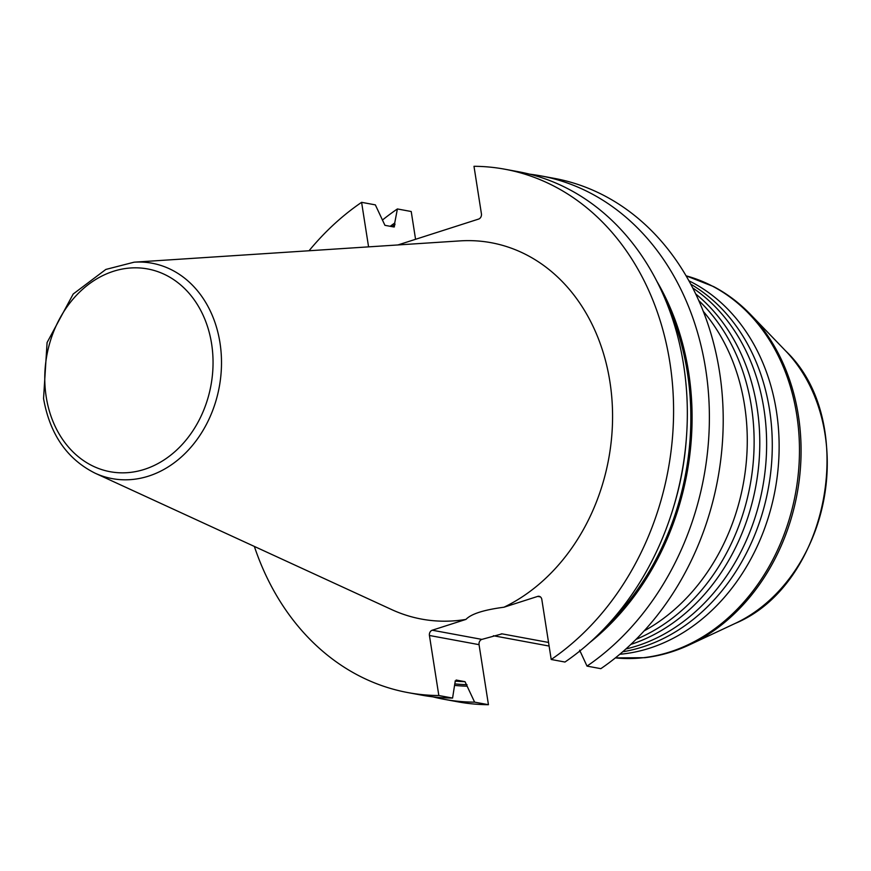 <?xml version="1.0" encoding="UTF-8"?>
<svg xmlns="http://www.w3.org/2000/svg" width="871" height="871" viewBox="0 0 871 871"><rect width="100%" height="100%" fill="white"/><g stroke="black" fill="none" stroke-linecap="round" stroke-linejoin="round"><path stroke-width="1.31" d="M254.354 546.433A266.145 215.311 -79.5 0 0 407.998 692.608A266.145 215.311 -79.5 0 0 438.832 695.526L429.425 635.482A4.322 3.495 100.5 0 1 432.245 630.212L465.963 619.401A191.38 154.831 100.5 0 1 391.732 609.613L95.102 473.193A109.528 88.613 -79.5 0 0 219.252 387.04A109.528 88.613 -79.5 0 0 134.145 262.182L105.848 269.433L73.208 294.006L47.088 342.532L43.55 398.537C49.865 434.237 67.056 459.126 95.102 473.193M134.145 262.182L459.942 240.897A191.38 154.831 100.5 0 1 610.974 389.446A191.38 154.831 100.5 0 1 503.971 607.218L537.69 596.406A4.322 3.495 100.5 0 1 539.127 596.308A4.322 3.495 100.5 0 1 541.816 599.444L551.212 659.489A266.145 215.311 -79.5 0 0 672.194 381.008A266.145 215.311 -79.5 0 0 504.821 169.214A266.145 215.311 -79.5 0 0 473.987 166.296L481.423 213.809A4.322 3.495 100.5 0 1 478.604 219.078L397.905 244.958M368.575 246.863L361.596 202.333A266.145 215.311 -79.5 0 0 309.053 250.75M429.425 635.482L479.05 644.66A4.322 3.495 -79.5 0 1 481.87 639.39L502.077 633.859L548.545 642.45M465.963 619.401C471.091 613.935 483.764 609.874 503.971 607.218M501.718 633.848L502.077 633.859A194.69 157.509 -79.5 0 1 501.173 633.903M579.64 650.169L587.01 666.108L600.838 668.667A266.145 215.311 100.5 0 0 721.819 390.186A266.145 215.311 100.5 0 0 554.435 178.392L540.608 175.833A266.145 215.311 -79.5 0 0 529.524 174.146M551.212 659.489L564.963 662.036A266.145 215.311 100.5 0 0 685.945 383.556A266.145 215.311 100.5 0 0 518.572 171.75L504.821 169.214M589.896 642.471A251.098 203.139 -79.5 0 0 656.745 281.104M587.01 666.108A266.145 215.311 -79.5 0 0 707.992 387.628A266.145 215.311 -79.5 0 0 540.608 175.833M636.08 639.336A194.69 157.509 -79.5 0 0 750.127 485.245A194.69 157.509 -79.5 0 0 698.749 300.549M695.7 293.952A194.69 157.509 100.5 0 1 755.788 486.29A194.69 157.509 100.5 0 1 630.865 644.409M619.814 654.273A194.69 157.509 -79.5 0 0 649.537 648.209A194.69 157.509 -79.5 0 0 777.781 471.755A194.69 157.509 -79.5 0 0 688.896 280.789M690.747 284.175A194.69 157.509 100.5 0 1 770.214 476.437A194.69 157.509 100.5 0 1 642.689 646.935A194.69 157.509 100.5 0 1 622.754 651.758M580.402 651.813A194.69 157.509 100.5 0 1 579.106 651.595M625.922 648.971A194.69 157.509 -79.5 0 0 637.039 645.89A194.69 157.509 -79.5 0 0 763.791 480.77A194.69 157.509 -79.5 0 0 692.706 287.92M579.302 651.443A194.69 157.509 -79.5 0 0 580.282 651.562M703.256 311.317A194.69 157.509 100.5 0 1 644.137 630.898M479.05 644.66L488.446 704.704A266.145 215.311 100.5 0 1 457.613 701.786L443.785 699.239A266.145 215.311 -79.5 0 0 474.619 702.146L465.027 681.688L456.154 680.044L455.01 682.461L452.582 698.063A266.145 215.311 100.5 0 1 421.749 695.156L407.998 692.608M415.565 239.285L411.221 211.511L397.394 208.953A266.145 215.311 -79.5 0 0 382.38 220.091M452.582 698.063L438.832 695.526M361.596 202.333L375.347 204.87L384.938 225.328L393.823 226.972L394.955 224.555L394.715 223.03A251.098 203.139 -79.5 0 0 390.219 226.297M488.446 704.704L474.619 702.146M432.833 696.844A266.145 215.311 -79.5 0 0 443.785 699.239M454.978 685.433A251.098 203.139 -79.5 0 0 467.248 686.206M394.715 223.03L397.394 208.953M394.454 226.83L393.823 226.972M537.69 596.406L540.434 596.907M481.87 639.39L432.245 630.212M686.304 439.213A246.874 199.731 100.5 0 1 674.056 505.398M667.11 303.979A249.585 201.92 100.5 0 1 607.762 624.823M785.609 350.871A160.122 129.55 100.5 0 1 735.189 623.418L689.516 644.812A194.037 156.976 -79.5 0 0 750.606 314.551L785.609 350.871C859.623 420.878 829.355 584.517 735.189 623.418M671.922 651.737A194.037 156.976 -79.5 0 0 689.516 644.812C675.036 651.584 660.174 655.874 644.91 657.692L615.383 657.899M750.606 314.551C739.512 303.054 727.165 293.723 713.567 286.57L686.065 275.813A194.69 157.509 100.5 0 1 799.251 460.389A194.69 157.509 100.5 0 1 669.875 651.965A194.69 157.509 100.5 0 1 615.405 657.888M467.008 684.682A249.585 201.92 100.5 0 1 455.239 683.931M392.059 226.645A249.585 201.92 100.5 0 1 394.955 224.555M465.027 681.688A246.874 199.731 100.5 0 1 455.021 681.068M113.404 271.306A103.105 83.42 -79.5 0 0 46.207 396.838A103.105 83.42 -79.5 0 0 144.412 469.36A103.105 83.42 -79.5 0 0 211.609 343.816A103.105 83.42 -79.5 0 0 113.404 271.306M549.111 646.053L493.422 635.743"/></g></svg>
